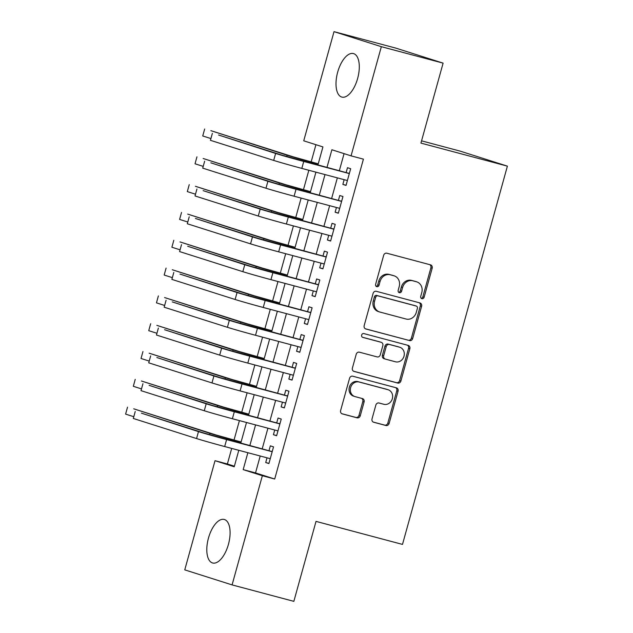 <?xml version="1.0" encoding="UTF-8"?>
<svg xmlns="http://www.w3.org/2000/svg" width="633" height="633" viewBox="0 0 633 633"><rect width="100%" height="100%" fill="white"/><g stroke="black" fill="none" stroke-linecap="round" stroke-linejoin="round"><path stroke-width="0.95" d="M421.902 298.681A1.986 1.757 107.6 0 0 424.126 297.225L432.173 268.218A2.833 2.508 107.6 0 0 430.503 264.839L386.85 253.216A2.833 2.508 107.6 0 0 383.669 255.297L375.622 284.304A1.986 1.757 107.6 0 0 379.025 285.214L380.061 281.456A9.068 8.031 107.6 0 1 390.245 274.785L393.884 275.759A9.068 8.031 107.6 0 1 394.209 275.853A9.068 8.031 107.6 0 1 399.217 286.559L398.181 290.31A1.986 1.757 107.6 0 0 401.575 291.22L402.612 287.461A9.068 8.031 107.6 0 1 412.795 280.791L416.435 281.764A9.068 8.031 107.6 0 1 416.759 281.859A9.068 8.031 107.6 0 1 421.776 292.565L420.731 296.323A1.986 1.757 107.6 0 0 421.902 298.681M421.238 298.317A1.986 1.757 107.6 0 0 422.844 296.822L430.891 267.806A2.833 2.508 107.6 0 0 429.72 264.634M376.129 286.306A1.986 1.757 107.6 0 0 377.743 284.803L378.779 281.052L380.061 281.456M398.679 292.311A1.986 1.757 107.6 0 0 400.293 290.808L401.338 287.058L402.612 287.461M208.471 538.05A22.519 10.46 104.9 0 1 224.24 519.464A22.519 10.46 104.9 0 1 228.426 544.388A22.519 10.46 104.9 0 1 212.648 562.982A22.519 10.46 104.9 0 1 208.471 538.05M337.674 72.154A22.519 10.46 104.9 0 1 353.443 53.568A22.519 10.46 104.9 0 1 357.629 78.492A22.519 10.46 104.9 0 1 341.852 97.086A22.519 10.46 104.9 0 1 337.674 72.154M372.03 418.872A2.833 2.508 107.6 0 0 373.699 422.251L385.948 425.511A2.833 2.508 107.6 0 0 389.129 423.43L398.062 391.21A2.833 2.508 107.6 0 0 396.393 387.839L352.739 376.208A2.833 2.508 107.6 0 0 349.558 378.297L340.625 410.508A2.833 2.508 107.6 0 0 342.295 413.887L357.083 417.827A2.833 2.508 107.6 0 0 360.272 415.739L364.094 401.955A2.833 2.508 107.6 0 0 362.424 398.576L355.089 396.622A7.58 6.71 107.6 0 1 354.82 396.543A7.58 6.71 107.6 0 1 350.674 387.443A7.58 6.71 107.6 0 1 359.14 382.016L387.879 389.675A7.58 6.71 107.6 0 1 388.148 389.754A7.58 6.71 107.6 0 1 392.294 398.853A7.58 6.71 107.6 0 1 383.827 404.281L379.04 402.999A2.833 2.508 107.6 0 0 375.852 405.088L372.03 418.872M317.901 165.055L322.925 146.919L303.737 140.819L334.018 31.65L395.783 48.1L443.108 63.134L420.929 143.105L507.397 166.139L402.493 544.412L316.025 521.386L293.847 601.35L232.082 584.9L184.757 569.866L215.03 460.689L234.218 466.79L238.791 450.3M443.108 63.134L381.343 46.684L351.062 155.86L331.882 149.76L326.968 167.468M260.21 456.013L255.526 472.922L274.706 479.015L363.413 159.144L351.062 155.86M274.706 479.015L262.355 475.723L232.082 584.9M409.496 340.601A2.833 2.508 107.6 0 0 412.676 338.52L421.61 306.301A2.833 2.508 107.6 0 0 419.94 302.93L376.287 291.299A2.833 2.508 107.6 0 0 373.106 293.388L364.173 325.599A2.833 2.508 107.6 0 0 365.842 328.978L408.214 340.198A2.833 2.508 107.6 0 0 411.395 338.109L420.328 305.897A2.833 2.508 107.6 0 0 419.157 302.716M409.836 348.759L400.903 380.971A2.833 2.508 107.6 0 1 397.722 383.06L354.069 371.429A2.833 2.508 107.6 0 1 352.399 368.058L356.221 354.266A2.833 2.508 107.6 0 1 359.409 352.185L377.11 356.901A2.833 2.508 107.6 0 0 380.291 354.812L382.83 345.665A2.833 2.508 107.6 0 0 381.161 342.295L362.733 337.381A1.986 1.757 107.6 0 1 363.793 333.559L408.166 345.381A2.833 2.508 107.6 0 1 409.836 348.759L408.554 348.348L399.621 380.568L400.903 380.971M344.154 179.677L342.849 184.393L346.045 185.406L350.674 168.718L347.477 167.705L346.124 172.572M336.44 207.489L335.134 212.205L338.331 213.218L342.959 196.531L339.763 195.518L338.41 200.384M328.725 235.302L327.419 240.018L330.616 241.038L335.245 224.351L332.048 223.33L330.695 228.196M321.01 263.122L319.705 267.838L322.901 268.851L327.53 252.163L324.333 251.143L322.988 256.017M313.303 290.935L311.99 295.651L315.187 296.663L319.815 279.976L316.619 278.963L315.274 283.829M305.589 318.747L304.275 323.463L307.48 324.484L312.101 307.788L308.904 306.776L307.559 311.642M297.874 346.567L296.568 351.275L299.765 352.296L304.394 335.609L301.197 334.588L299.844 339.454M290.159 374.38L288.854 379.096L292.05 380.109L296.679 363.421L293.483 362.408L292.13 367.275M282.445 402.192L281.139 406.908L284.336 407.921L288.964 391.234L285.768 390.221L284.415 395.087M274.73 430.005L273.424 434.721L276.621 435.741L281.25 419.054L278.053 418.033L276.7 422.899M344.067 153.637L339.32 170.76M337.349 177.865L331.605 198.572M329.635 205.678L323.898 226.385M321.92 233.49L316.184 254.205M314.213 261.31L308.469 282.017M306.499 289.123L300.754 309.83M298.784 316.935L293.039 337.642M291.069 344.756L285.325 365.463M283.355 372.568L277.61 393.275M275.64 400.38L269.895 421.087M267.925 428.193L262.189 448.908M267.015 457.825L265.71 462.541L268.906 463.554L273.535 446.866L270.338 445.846L268.985 450.72M315.93 144.696L311.151 161.937M308.841 170.269L303.436 189.758M301.126 198.082L295.722 217.57M293.411 225.902L288.007 245.382M285.697 253.714L280.292 273.195M277.982 281.527L272.578 301.015M270.275 309.347L264.871 328.828M262.56 337.16L257.156 356.64M254.846 364.972L249.442 384.46M247.131 392.784L241.727 412.273M239.416 420.605L234.012 440.085M231.702 448.417L227.389 463.981L234.376 466.205M507.397 166.139L460.08 151.105L421.554 140.843M334.018 31.65L381.343 46.684M227.389 463.981L215.03 460.689M240.762 443.195L246.506 422.488M248.476 415.383L254.213 394.675M256.191 387.57L261.927 366.863M263.898 359.75L269.642 339.043M271.612 331.937L277.357 311.23M279.327 304.125L285.072 283.418M287.042 276.312L292.786 255.597M294.756 248.492L300.501 227.785M302.471 220.68L308.216 199.973M310.186 192.867L315.922 172.16M247.859 452.722L243.175 469.631L262.355 475.723M324.998 174.573L319.254 195.281M317.283 202.386L311.539 223.093M309.569 230.206L303.824 250.913M301.854 258.019L296.117 278.726M294.139 285.831L288.403 306.538M286.433 313.644L280.688 334.359M278.718 341.464L272.973 362.171M271.003 369.276L265.259 389.983M263.288 397.089L257.544 417.796M255.574 424.909L249.829 445.616M255.526 472.922L243.175 469.631M342.849 184.393L346.085 185.255M335.134 212.205L338.37 213.068M327.419 240.018L330.663 240.88M319.705 267.838L322.949 268.701M311.99 295.651L315.234 296.513M304.275 323.463L307.519 324.325M296.568 351.275L299.805 352.146M288.854 379.096L292.09 379.958M281.139 406.908L284.375 407.771M273.424 434.721L276.661 435.583M265.71 462.541L268.954 463.403M416.759 281.859L415.477 281.448A9.068 8.031 107.6 0 0 415.153 281.353L416.435 281.764M401.338 287.058A9.068 8.031 107.6 0 1 411.521 280.387L415.153 281.353M394.209 275.853L392.927 275.442A9.068 8.031 107.6 0 0 392.602 275.347L393.884 275.759M378.779 281.052A9.068 8.031 107.6 0 1 388.963 274.382L392.602 275.347M365.352 328.78L408.214 340.198M417.384 308.406A1.986 1.757 107.6 0 0 416.213 306.04L377.901 295.833A1.986 1.757 107.6 0 0 375.67 297.288L374.57 301.253A9.068 8.031 107.6 0 0 379.586 311.958A9.068 8.031 107.6 0 0 379.911 312.053L406.101 319.032A9.068 8.031 107.6 0 0 416.285 312.362L417.384 308.406M415.074 305.676A1.986 1.757 107.6 0 0 414.931 305.628L416.213 306.04M379.586 311.958L378.305 311.555A9.068 8.031 107.6 0 1 373.296 300.841L374.388 296.885A1.986 1.757 107.6 0 1 376.619 295.429L414.931 305.628M353.578 371.231L396.44 382.649A2.833 2.508 107.6 0 0 399.621 380.568M380.077 341.947A2.833 2.508 107.6 0 0 379.879 341.883L362.321 337.207M395.475 361.791A7.58 6.71 107.6 0 0 403.949 356.371A7.58 6.71 107.6 0 0 399.803 347.264A7.58 6.71 107.6 0 0 399.526 347.185L389.406 344.487A2.833 2.508 107.6 0 0 386.225 346.575L383.685 355.722A2.833 2.508 107.6 0 0 385.355 359.093L395.475 361.791M399.803 347.264L398.521 346.86A7.58 6.71 107.6 0 0 398.252 346.781L399.526 347.185M385.157 359.03L384.073 358.689A2.833 2.508 107.6 0 1 382.403 355.311L384.943 346.164A2.833 2.508 107.6 0 1 388.124 344.083L398.252 346.781M408.554 348.348A2.833 2.508 107.6 0 0 407.383 345.175M388.148 389.754L386.866 389.342A7.58 6.71 107.6 0 0 386.597 389.263L387.879 389.675M354.82 396.543L353.538 396.139A7.58 6.71 107.6 0 1 349.392 387.032A7.58 6.71 107.6 0 1 357.859 381.612L386.597 389.263M341.804 413.689L355.809 417.416A2.833 2.508 107.6 0 0 358.99 415.335L362.812 401.551A2.833 2.508 107.6 0 0 361.641 398.371M373.209 422.053L384.666 425.107A2.833 2.508 107.6 0 0 387.847 423.018L396.78 390.806A2.833 2.508 107.6 0 0 395.609 387.625M318.233 163.828L293.277 156.849L210.844 130.659L287.097 155.204A21.649 0.419 15.5 0 0 315.218 163.187L318.193 163.979M204.665 129.013L202.734 135.968L210.931 138.572M349.353 173.466L281.796 155.109L218.551 135.011L275.616 153.463A21.649 0.419 15.5 0 0 303.737 161.447L349.321 173.584M212.371 133.365L210.441 140.32L273.693 160.418A21.649 0.419 15.5 0 0 301.814 168.402L347.398 180.54M348.609 173.228L349.463 173.086M310.526 191.641L285.562 184.662L203.13 158.479L279.382 183.024A21.649 0.419 15.5 0 0 307.503 191L310.479 191.799M196.95 156.834L195.027 163.789L203.217 166.384M302.811 219.461L277.847 212.482L195.415 186.292L271.668 210.836A21.649 0.419 15.5 0 0 299.789 218.82L302.764 219.611M189.235 184.646L187.313 191.601L195.502 194.204M295.097 247.274L270.133 240.295L187.7 214.104L263.953 238.649A21.649 0.419 15.5 0 0 292.082 246.633L295.049 247.424M181.529 212.459L179.598 219.414L187.787 222.017M287.382 275.086L262.418 268.107L179.986 241.917L256.246 266.461A21.649 0.419 15.5 0 0 284.367 274.445L287.342 275.236M173.814 240.279L171.883 247.226L180.073 249.829M341.638 201.286L274.081 182.921L210.836 162.831L267.901 181.275A21.649 0.419 15.5 0 0 296.03 189.259L341.606 201.397M204.657 161.186L202.726 168.133L265.979 188.23A21.649 0.419 15.5 0 0 294.1 196.214L339.684 208.352M340.894 201.049L341.749 200.906M333.931 229.099L266.366 210.734L203.122 190.644L260.195 209.088A21.649 0.419 15.5 0 0 288.316 217.072L333.9 229.217M196.942 188.998L195.019 195.953L258.264 216.043A21.649 0.419 15.5 0 0 286.385 224.027L331.969 236.172M333.187 228.861L334.034 228.719M326.217 256.911L258.652 238.554L195.407 218.456L252.48 236.908A21.649 0.419 15.5 0 0 280.601 244.892L326.185 257.03M189.227 216.81L187.305 223.766L250.549 243.855A21.649 0.419 15.5 0 0 278.67 251.839L324.254 263.985M325.473 256.674L326.319 256.531M318.502 284.723L250.937 266.366L187.692 246.269L244.765 264.721A21.649 0.419 15.5 0 0 272.886 272.704L318.47 284.842M181.521 244.623L179.59 251.578L242.835 271.676A21.649 0.419 15.5 0 0 270.956 279.659L316.54 291.797M317.758 284.494L318.605 284.352M279.667 302.898L254.703 295.928L172.271 269.737L248.532 294.282A21.649 0.419 15.5 0 0 276.653 302.265L279.628 303.057M166.099 268.091L164.169 275.046L172.358 277.65M310.787 312.544L243.23 294.179L179.978 274.089L237.051 292.533A21.649 0.419 15.5 0 0 265.172 300.517L310.756 312.662M173.806 272.443L171.875 279.398L235.12 299.488A21.649 0.419 15.5 0 0 263.241 307.472L308.825 319.61M310.043 312.306L310.89 312.164M271.953 330.719L246.989 323.74L164.564 297.55L240.817 322.094A21.649 0.419 15.5 0 0 268.938 330.078L271.913 330.869M158.385 295.904L156.454 302.859L164.643 305.462M303.072 340.356L235.516 321.991L172.263 301.901L229.336 320.345A21.649 0.419 15.5 0 0 257.457 328.329L303.041 340.475M166.091 300.256L164.161 307.211L227.405 327.301A21.649 0.419 15.5 0 0 255.526 335.284L301.11 347.43M302.329 340.119L303.175 339.976M264.238 358.531L239.282 351.552L156.849 325.362L233.102 349.907A21.649 0.419 15.5 0 0 261.223 357.89L264.198 358.682M150.67 323.716L148.739 330.671L156.937 333.274M295.358 368.169L227.801 349.812L164.556 329.714L221.621 348.166A21.649 0.419 15.5 0 0 249.742 356.15L295.326 368.287M158.377 328.068L156.446 335.023L219.691 355.121A21.649 0.419 15.5 0 0 247.82 363.097L293.396 375.242M294.614 367.931L295.469 367.789M256.523 386.344L231.567 379.365L149.135 353.182L225.388 377.719A21.649 0.419 15.5 0 0 253.509 385.703L256.484 386.502M142.955 351.537L141.024 358.484L149.222 361.087M287.643 395.989L220.086 377.624L156.842 357.526L213.907 375.978A21.649 0.419 15.5 0 0 242.028 383.962L287.611 396.1M150.662 355.888L148.731 362.836L211.984 382.933A21.649 0.419 15.5 0 0 240.105 390.917L285.689 403.055M286.899 395.752L287.754 395.609M248.816 414.156L223.853 407.185L141.42 380.995L217.673 405.539A21.649 0.419 15.5 0 0 245.794 413.523L248.769 414.314M135.24 379.349L133.318 386.304L141.507 388.907M279.928 423.801L212.371 405.436L149.127 385.347L206.192 403.791A21.649 0.419 15.5 0 0 234.321 411.774L279.897 423.92M142.947 383.701L141.017 390.656L204.269 410.746A21.649 0.419 15.5 0 0 232.39 418.73L277.974 430.875M279.185 423.564L280.039 423.422M241.102 441.976L216.138 434.998L133.705 408.807L209.958 433.352A21.649 0.419 15.5 0 0 238.079 441.336L241.054 442.127M127.526 407.161L125.603 414.117L133.792 416.72M272.222 451.614L204.657 433.257L141.412 413.159L198.485 431.611A21.649 0.419 15.5 0 0 226.606 439.595L272.19 451.733M135.233 411.513L133.31 418.468L196.554 438.558A21.649 0.419 15.5 0 0 224.675 446.542L270.259 458.688M271.478 451.376L272.325 451.234M422.844 296.822L424.126 297.225M377.743 284.803L379.025 285.214M400.293 290.808L401.575 291.22M411.521 280.387L412.795 280.791M388.963 274.382L390.245 274.785M430.891 267.806L432.173 268.218M420.328 305.897L421.61 306.301M411.395 338.109L412.676 338.52M376.619 295.429L377.901 295.833M374.388 296.885L375.67 297.288M373.296 300.841L374.57 301.253M396.44 382.649L397.722 383.06M379.879 341.883L381.161 342.295M388.124 344.083L389.406 344.487M384.943 346.164L386.225 346.575M382.403 355.311L383.685 355.722M357.859 381.612L359.14 382.016M362.812 401.551L364.094 401.955M358.99 415.335L360.272 415.739M355.809 417.416L357.083 417.827M396.78 390.806L398.062 391.21M387.847 423.018L389.129 423.43M384.666 425.107L385.948 425.511M315.218 163.187L314.925 164.256M287.097 155.204L286.717 156.58M303.737 161.447L301.814 168.402M275.616 153.463L273.693 160.418M307.503 191L307.211 192.076M279.382 183.024L279.003 184.401M299.789 218.82L299.496 219.888M271.668 210.836L271.288 212.213M292.082 246.633L291.781 247.701M263.953 238.649L263.573 240.026M284.367 274.445L284.067 275.521M256.246 266.461L255.859 267.838M296.03 189.259L294.1 196.214M267.901 181.275L265.979 188.23M288.316 217.072L286.385 224.027M260.195 209.088L258.264 216.043M280.601 244.892L278.67 251.839M252.48 236.908L250.549 243.855M272.886 272.704L270.956 279.659M244.765 264.721L242.835 271.676M276.653 302.265L276.352 303.334M248.532 294.282L248.144 295.658M265.172 300.517L263.241 307.472M237.051 292.533L235.12 299.488M268.938 330.078L268.637 331.146M240.817 322.094L240.437 323.471M257.457 328.329L255.526 335.284M229.336 320.345L227.405 327.301M261.223 357.89L260.931 358.958M233.102 349.907L232.722 351.283M249.742 356.15L247.82 363.097M221.621 348.166L219.691 355.121M253.509 385.703L253.216 386.779M225.388 377.719L225.008 379.104M242.028 383.962L240.105 390.917M213.907 375.978L211.984 382.933M245.794 413.523L245.501 414.591M217.673 405.539L217.293 406.916M234.321 411.774L232.39 418.73M206.192 403.791L204.269 410.746M238.079 441.336L237.786 442.404M209.958 433.352L209.578 434.729M226.606 439.595L224.675 446.542M198.485 431.611L196.554 438.558M415.003 305.652L416.285 306.055M379.982 341.915L381.264 342.318M383.978 358.658L385.252 359.061"/></g></svg>
